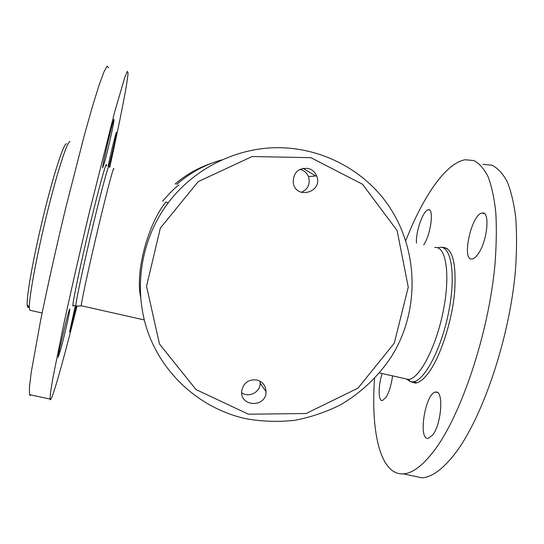 <?xml version="1.0" encoding="UTF-8"?>
<svg xmlns="http://www.w3.org/2000/svg" width="544" height="544" viewBox="0 0 544 544"><rect width="100%" height="100%" fill="white"/><g stroke="black" fill="none" stroke-linecap="round" stroke-linejoin="round"><path stroke-width="0.82" d="M246.282 418.798C202.484 409.326 164.546 376.856 148.566 333.873C132.75 290.856 140.236 239.945 168.273 202.701C193.474 169.504 233.546 148.913 274.441 147.716C315.357 146.744 355.225 164.982 381.031 195.677C417.867 239.734 422.192 305.844 392.516 354.844C379.365 375.435 361.563 392.55 340.469 404.845C325.91 412.121 310.631 417.282 294.644 420.322C278.46 422.083 262.344 421.573 246.282 418.798M176.705 184.464C189.87 172.863 204.83 164.689 221.598 159.943C204.83 164.689 189.87 172.863 176.705 184.464M303.049 168.293L315.704 175.964L303.049 168.293M140.488 296.46C135.225 269.416 149.104 222.353 165.825 202.082L168.273 202.701M178.969 185.014C175.964 186.714 170.503 192.134 162.588 201.26M248.431 414.202L306.129 413.515L357.979 388.151L394.284 343.182L408.258 287.13L397.093 230.527L362.528 184.26L310.862 157.658L252.096 156.543L198.172 181.648L160.344 228.086L146.547 286.239L159.46 343.985L196.024 389.586L248.431 414.202M256.775 379.943C248.54 379.175 243.528 382.84 241.726 390.932C239.659 407.068 266.288 407.905 266.057 391.762C265.771 385.614 262.677 381.677 256.775 379.943M308.237 168.443C298.255 167.77 293.25 172.53 293.216 182.709C295.814 200.24 323.51 192.1 316.642 175.882C315.01 172.033 312.208 169.551 308.237 168.443M301.39 192.352C308.128 189.149 310.495 183.906 308.489 176.637C306.932 172.958 304.246 170.585 300.444 169.524L299.839 169.388M241.686 392.748C248.812 398.154 260.372 392.129 260.182 383.146L260.059 381.194M175.086 184.069C185.626 174.984 197.438 168.184 210.514 163.662M28.784 307.04C27.86 307.897 27.336 307.081 27.2 304.579C26.581 295.161 33.837 255.034 43.84 214.261C53.836 173.441 63.764 143.249 66.504 143.725M69.979 141.624C67.286 141.032 57.12 172.237 46.77 214.567C36.407 256.85 28.825 298.377 29.383 307.979L29.716 310.223L30.892 310.481M109.12 166.484C109.337 161.48 102.326 186.803 93.337 224.23C84.354 261.603 76.344 298.921 75.868 305.096L75.868 306.306L81.546 305.81M406.497 379.005L410.421 381.636L412.903 381.834C424.3 381.33 441.578 348.711 448.786 311.392C456.13 274.074 451.051 245.167 439.532 247.37L437.716 247.826M482.956 164.322L492.068 165.26C497.767 168.123 502.792 173.556 507.151 181.553C511.027 191.046 513.876 202.973 515.712 217.348C516.882 232.995 516.814 250.39 515.508 269.532C509.796 338.796 481.372 421.416 453.166 455.947C441.653 470.091 431.229 477.374 421.886 477.809L412.481 475.816M405.844 240.509C422.872 196.921 445.672 163.01 465.263 159.752L473.919 160.575C479.305 163.363 484.017 168.722 488.07 176.664C491.64 186.096 494.21 197.989 495.788 212.33C496.713 227.963 496.434 245.358 494.958 264.513C488.689 333.853 460.639 416.826 433.384 451.676C422.266 465.95 412.264 473.355 403.376 473.885C380.229 475.34 370.661 431.623 374.558 378.468M441.755 247.404L442.197 247.33C452.343 247.37 456.484 262.29 454.634 292.094C452.071 320.328 441.347 354.158 429.916 370.865C424.619 378.549 419.771 382.622 415.364 383.078L410.312 381.609M392.557 375.863C391.401 384.805 389.218 391.986 386.009 397.406L382.391 400.608C378.141 401.397 378.107 385.744 382.153 373.517M432.67 435.05L428.169 438.403C417.588 440.008 425.558 392.074 435.751 392.108C443.87 389.987 441.619 424.007 432.67 435.05M478.611 253.259C476.313 256.775 474.171 258.686 472.199 258.992C461.074 261.276 471.471 213.744 482.208 213.058C490.124 210.752 487.642 240.067 478.611 253.259M416.5 243.12C415.405 232.281 423.246 209.909 428.305 209.753C433.969 207.971 431.27 232.472 424.449 243.658L423.701 244.882M61.227 347.602C64.906 333.724 70.04 310.855 69.795 309.359C69.979 304.314 57.63 355.212 58.181 357.279L61.227 347.602M109.045 165.92C111.989 154.544 116.559 133.987 116.45 132.559C116.695 129.363 110.779 153.19 108.1 166.233M109.677 167.552C120.061 120.618 127.854 81.382 128.037 72.726L127.296 71.38L124.828 77.275L114.621 112.125L89.277 212.616C79.812 252.294 70.754 291.985 63.532 325.373L53.054 377.128L50.606 391.932L50.014 399.017C50.565 404.838 59.14 375.754 69.911 334.091L77.071 305.939M106.488 165.838L106.522 165.118C106.665 159.814 99.001 187.238 89.617 226.494C80.22 265.71 72.481 302.729 72.842 306.027L73.576 305.463M75.276 305.85L69.544 332.03L76.289 306.163M104.74 161.745C108.168 149.138 114.172 122.114 114.022 119.884C114.383 113.886 102.258 165.016 102.626 167.967L104.74 161.745M108.514 67.687L107.1 66.164L103.945 71.896L99.022 85.354L92.439 106.529L84.442 134.83L65.946 207.06C56.365 246.84 47.464 286.702 40.63 320.287L31.212 372.436L29.424 387.423L29.519 394.679L30.11 395.508L31.001 394.992M113.784 169.075C114.158 164.22 107.474 189.088 98.716 225.712C89.957 262.283 81.967 298.806 81.321 304.871L81.246 305.742L144.262 319.933M404.376 378.522L408.476 379.447C419.506 378.91 436.308 346.875 443.401 310.298C450.622 273.714 445.822 245.371 434.663 247.561M308.489 176.637L316.642 175.882M260.182 383.146L266.057 391.762M29.716 310.223L42.112 312.99M72.855 305.3L75.827 305.973M27.2 304.579L29.383 307.979M416.996 382.752L412.903 381.834M410.421 381.636L408.476 379.447L379.515 372.926M421.886 477.809L403.376 473.885M447.297 248.574L442.197 247.33M437.39 392.476L435.751 392.108M484.35 213.602L482.208 213.058M429.61 210.079L428.305 209.753M50.014 399.017L29.519 394.679M106.522 165.118L106.019 164.995"/></g></svg>
